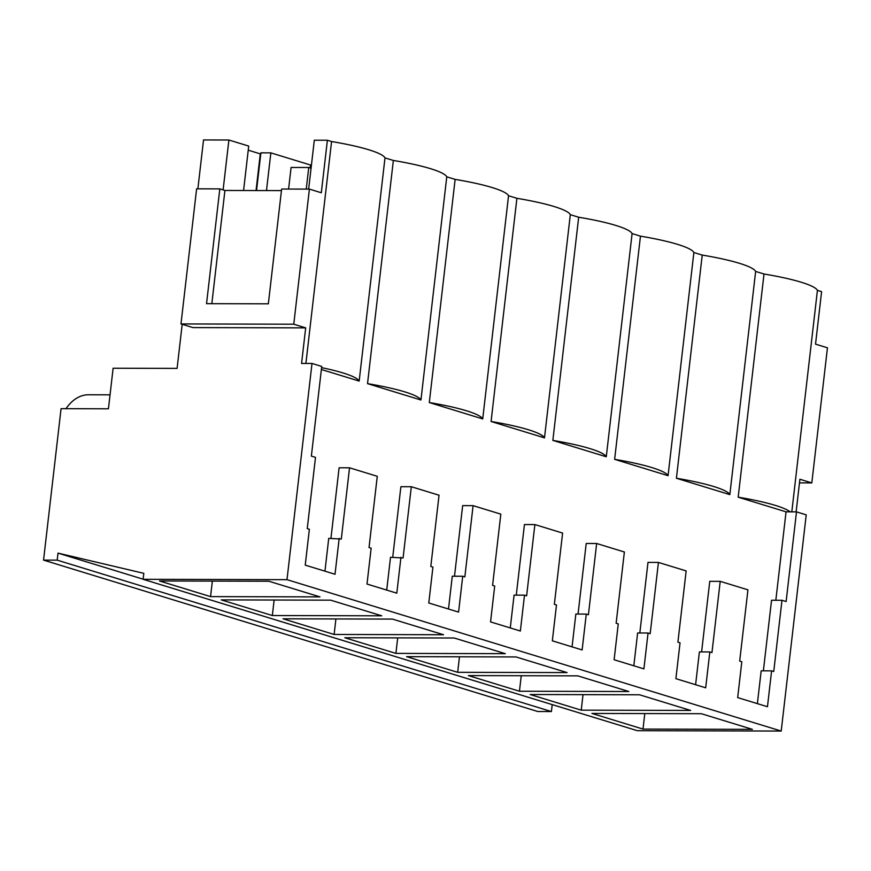 <?xml version="1.0" encoding="UTF-8"?>
<svg xmlns="http://www.w3.org/2000/svg" width="871" height="871" viewBox="0 0 871 871"><rect width="100%" height="100%" fill="white"/><g stroke="black" fill="none" stroke-linecap="round" stroke-linejoin="round"><path stroke-width="1.31" d="M796.127 511.865L799.905 479.257L811.816 482.904L827.45 347.801L815.528 344.154L821.603 291.643L817.423 290.37A81.798 11.813 -173.4 0 0 764.009 274.006L755.647 271.447A81.798 11.813 -173.4 0 0 702.233 255.083L693.871 252.525A81.798 11.813 -173.4 0 0 640.457 236.161L632.096 233.591A81.798 11.813 -173.4 0 0 578.682 217.227L570.32 214.669A81.798 11.813 -173.4 0 0 516.906 198.305L508.544 195.746A81.798 11.813 -173.4 0 0 455.13 179.382L446.769 176.824A81.798 11.813 -173.4 0 0 393.354 160.46L384.993 157.901A81.798 11.813 -173.4 0 0 331.568 141.538L327.387 140.253L314.311 140.22L308.65 189.105M327.387 140.253L321.312 192.763L309.401 189.105L293.767 324.208L305.688 327.866L301.573 363.436L312.003 363.457L286.995 579.661L143.127 579.302L143.824 573.347L58.009 553.118L57.192 560.151L43.55 560.118L61.068 408.673L108.429 408.793L113.121 368.237L177.096 368.389L182.191 324.306M321.595 367.638A81.798 11.813 6.6 0 1 359.168 381.073L384.993 157.901M393.354 160.46L367.529 383.632L420.943 399.996L446.769 176.824M305.895 363.447L331.568 141.538M310.152 167.918L310.49 165.011L270.848 152.861L266.482 190.553M223.118 189.9L228.888 140.013L248.714 146.078L243.575 190.499M281.453 190.597L224.925 190.455L219.819 188.887L206.536 303.663L268.344 303.816L281.627 189.04L309.401 189.105M293.767 324.208L180.983 323.936L196.617 188.833L219.819 188.887M321.377 369.5L359.168 381.073M324.948 571.169L328.737 538.365L341.301 539.04L349.543 467.803L339.113 467.781L330.947 538.365M386.724 590.092L390.513 557.288L403.077 557.963L411.319 486.726L439.049 495.218L430.807 566.455L432.931 567.108L428.782 602.982L458.582 612.106L462.73 576.232L464.853 576.885L473.095 505.648L500.825 514.14L492.583 585.377L494.706 586.031L490.558 621.905L520.357 631.029L524.505 595.165L526.628 595.818L534.881 524.571L562.601 533.074L554.359 604.311L556.493 604.964L552.334 640.827L582.133 649.951L586.281 614.088L588.415 614.741L596.657 543.504L624.376 551.996L616.135 623.233L618.268 623.886L614.12 659.75L643.909 668.874L648.057 633.01L650.191 633.663L658.432 562.426L686.152 570.919L677.91 642.156L680.044 642.809L675.896 678.672L705.684 687.807L709.832 651.933L711.966 652.586L720.208 581.349L747.939 589.841L739.686 661.078L741.82 661.731L737.672 697.595L767.46 706.729L771.608 670.855L773.742 671.508L781.984 600.271L786.121 601.545L796.497 511.876L786.056 511.843L775.832 600.261M392.723 557.288L400.889 486.704L411.319 486.726M448.5 609.014L452.289 576.21L462.73 576.232M454.499 576.221L462.664 505.626L473.095 505.648M510.275 627.937L514.075 595.133L524.505 595.165M516.274 595.143L524.44 524.549L534.881 524.571M572.051 646.87L575.851 614.055L586.281 614.088M578.05 614.066L586.216 543.471L596.657 543.504M633.827 665.792L637.626 632.988L648.057 633.01M639.826 632.988L647.991 562.394L658.432 562.426M695.602 684.715L699.402 651.911L709.832 651.933M701.601 651.911L709.767 581.327L720.208 581.349M771.608 670.855L761.178 670.833L757.378 703.637M781.984 600.271L771.543 600.25L763.377 670.833M764.009 274.006L738.183 497.178L786.056 511.843M702.233 255.083L676.408 478.255L729.833 494.619L755.647 271.447M640.457 236.161L614.632 459.333L668.057 475.697L693.871 252.525M578.682 217.227L552.856 440.41L606.27 456.774L632.096 233.591M516.906 198.305L491.081 421.488L544.495 437.852L570.32 214.669M455.13 179.382L429.305 402.554L482.719 418.918L508.544 195.746M339.178 538.387L335.019 574.261L305.231 565.127L309.379 529.263L307.256 528.61L315.498 457.373L311.361 456.11L321.737 366.441L312.003 363.457M180.983 323.936L192.905 327.583L305.688 327.866M197.869 188.833L203.531 139.948L228.888 140.013M248.246 150.182L260.287 153.873L256.052 190.531M270.848 152.861L260.897 152.839L256.542 190.531M224.925 190.455L211.827 303.674M349.543 467.803L377.274 476.295L369.032 547.532L371.155 548.186L367.007 584.049L396.806 593.184L400.954 557.309M796.497 511.876L806.219 514.848L781.211 731.052L286.995 579.661M552.214 704.617L551.408 711.553L537.766 711.509L43.55 560.118M110.051 394.835L88.407 394.781A55.243 33.729 90.1 0 0 65.956 408.695M551.408 711.553L57.192 560.151M143.138 579.193L58.009 553.118M781.211 731.052L637.343 730.693L143.127 579.302M591.932 713.436L643.005 729.081L752.402 729.354L701.329 713.708L591.932 713.436M159.491 580.968L210.564 596.613L319.962 596.885L268.889 581.24L159.491 580.968M519.454 691.236L468.38 675.591L577.778 675.863L628.851 691.509L519.454 691.236L521.25 675.722M581.229 710.159L530.156 694.514L639.554 694.786L690.627 710.431L581.229 710.159L583.026 694.644M334.126 634.458L443.513 634.73L392.44 619.085L283.042 618.813L334.126 634.458L335.912 618.943M272.34 615.536L221.267 599.89L330.664 600.163L381.738 615.808L272.34 615.536L274.136 600.021M457.678 672.314L567.075 672.586L515.991 656.941L406.605 656.669L457.678 672.314L459.474 656.799M395.902 653.392L344.818 637.746L454.216 638.008L505.289 653.664L395.902 653.392L397.699 637.877M210.564 596.613L212.361 581.099M367.529 383.632A81.798 11.813 6.6 0 1 420.943 399.996M429.305 402.565A81.798 11.813 6.6 0 1 482.719 418.918M491.081 421.488A81.798 11.813 6.6 0 1 544.495 437.852M552.856 440.41A81.798 11.813 6.6 0 1 606.27 456.774M614.632 459.333A81.798 11.813 6.6 0 1 668.046 475.697M676.408 478.255A81.798 11.813 6.6 0 1 729.833 494.619M817.423 290.37L791.804 511.854M738.183 497.178A81.798 11.813 6.6 0 1 790.16 511.854M799.48 482.872L811.816 482.904M643.005 729.081L644.801 713.567M306.254 189.105L308.748 167.493L291.088 167.45L288.595 189.061M308.748 167.493L311.067 168.201"/></g></svg>
